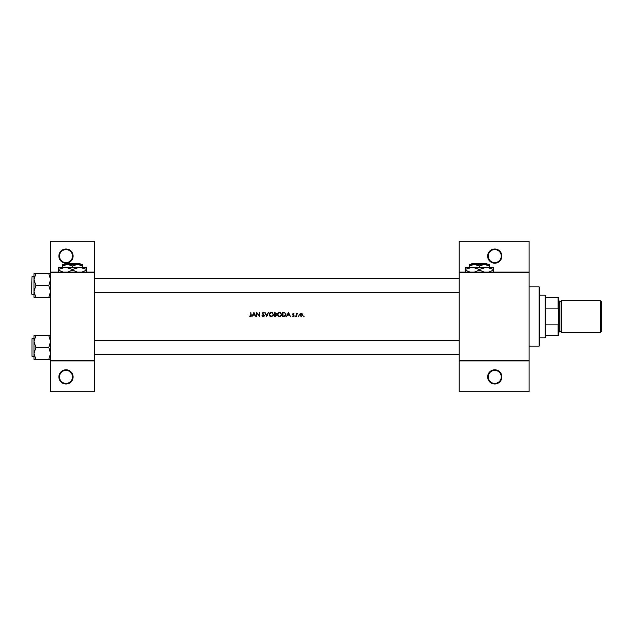 <?xml version="1.0" encoding="UTF-8"?>
<svg xmlns="http://www.w3.org/2000/svg" width="633" height="633" viewBox="0 0 633 633"><rect width="100%" height="100%" fill="white"/><g stroke="black" fill="none" stroke-linecap="round" stroke-linejoin="round"><path stroke-width="0.95" d="M73.104 376.904A7.105 7.105 0 0 1 65.998 384.009A7.105 7.105 0 0 1 58.893 376.904A7.105 7.105 0 0 1 65.998 369.799A7.105 7.105 0 0 1 73.104 376.904M59.486 376.904A6.512 6.512 0 0 0 65.998 383.416A6.512 6.512 0 0 0 72.51 376.904A6.512 6.512 0 0 0 65.998 370.392A6.512 6.512 0 0 0 59.486 376.904M73.104 256.096A7.105 7.105 0 0 1 65.998 263.201A7.105 7.105 0 0 1 58.893 256.096A7.105 7.105 0 0 1 65.998 248.991A7.105 7.105 0 0 1 73.104 256.096M59.486 256.096A6.512 6.512 0 0 0 65.998 262.608A6.512 6.512 0 0 0 72.51 256.096A6.512 6.512 0 0 0 65.998 249.584A6.512 6.512 0 0 0 59.486 256.096M501.858 376.904A7.105 7.105 0 0 1 494.753 384.009A7.105 7.105 0 0 1 487.647 376.904A7.105 7.105 0 0 1 494.753 369.799A7.105 7.105 0 0 1 501.858 376.904M488.241 376.904A6.512 6.512 0 0 0 494.753 383.416A6.512 6.512 0 0 0 501.265 376.904A6.512 6.512 0 0 0 494.753 370.392A6.512 6.512 0 0 0 488.241 376.904M501.858 256.096A7.105 7.105 0 0 1 494.753 263.201A7.105 7.105 0 0 1 487.647 256.096A7.105 7.105 0 0 1 494.753 248.991A7.105 7.105 0 0 1 501.858 256.096M488.241 256.096A6.512 6.512 0 0 0 494.753 262.608A6.512 6.512 0 0 0 501.265 256.096A6.512 6.512 0 0 0 494.753 249.584A6.512 6.512 0 0 0 488.241 256.096M250.842 316.437L249.267 316.128L250.739 316.5L251.23 315.155L250.858 312.354L250.858 315.115L250.288 316.184L249.267 316.128L250.288 316.184L250.858 315.115M253.944 312.354L251.974 316.5L253.01 315.171L254.893 315.171L255.906 316.5L253.944 312.354M256.547 312.354L256.547 316.5L256.919 313.248L259.736 316.5L259.736 312.354L259.364 315.614L256.547 312.354M261.967 315.701L263.225 316.603L264.412 315.487L262.608 313.2L263.217 312.67L264.357 312.947L263.257 312.251L262.236 313.216L264.04 315.479L263.225 316.184L262.481 315.74M264.942 312.354L266.754 316.5L268.503 312.354L266.722 315.622L264.942 312.354M269.088 314.443L270.568 316.5L271.272 316.603L271.968 316.5L273.448 314.427L271.24 312.251L269.128 314.015M274.295 312.354L274.295 316.5L275.418 316.5L276.74 315.321L275.948 314.261L276.423 313.382L274.295 312.354M277.381 314.443L278.86 316.5L279.564 316.603L280.261 316.5L281.74 314.427L279.533 312.251L277.381 314.443M282.587 312.354L282.587 316.5L283.877 316.5C285.206 316.492 285.91 315.82 285.989 314.482L284.739 312.504L282.587 312.354M288.49 312.354L286.52 316.5L287.556 315.171L289.439 315.171L290.452 316.5L288.49 312.354M293.237 313.786L292.85 314.197L293.759 314.11L293.237 313.786L292.952 314.474L294.068 315.677L293.182 316.555L292.311 316.144L293.498 316.5L294.068 315.677L292.85 314.197L294.013 313.849L293.237 313.414L292.478 314.213L293.696 315.693L292.311 316.144L293.696 315.693L293.134 315.092L293.593 315.408M294.867 316.207L295.556 316.207L295.207 315.859L295.207 316.555M296.299 313.47L296.671 316.5L296.742 314.443L297.732 313.525L296.671 313.921L296.299 313.47M298.159 316.207L298.689 316.5L298.507 315.859L298.159 316.207L298.855 316.207L298.507 316.555L298.507 315.859M299.599 314.997L301.166 316.555L302.732 314.997L302.313 313.921L301.166 313.414L300.01 313.921L299.599 314.997L300.01 313.921M303.531 316.207L304.22 316.207L303.872 315.859L303.872 316.555M94.42 360.913L50.6 360.913L50.6 360.319L94.42 360.319L94.42 391.708L50.6 391.708L50.6 360.913M529.101 272.681L459.218 272.681L459.218 272.087L529.101 272.087L529.101 360.913L459.218 360.913L459.218 360.319L529.101 360.319M50.6 272.087L94.42 272.087L94.42 241.292L50.6 241.292L50.6 360.319M94.42 272.087L94.42 360.319M94.42 272.681L50.6 272.681M459.218 272.681L459.218 360.319M529.101 360.913L529.101 391.708L459.218 391.708L459.218 360.913M459.218 272.087L459.218 241.292L529.101 241.292L529.101 272.087M251.23 315.155L251.024 316.255M287.762 314.743L288.513 313.161L289.241 314.743L287.762 314.743L289.241 314.743M293.237 313.414L294.013 313.849L293.237 313.414M293.38 314.783L293.926 315.21M293.182 316.555L292.311 316.144M296.671 313.921L297.415 313.414L296.671 313.921M297.534 313.841L296.742 314.443L296.671 315.479M297.344 313.786L296.742 314.443M301.166 313.414L302.313 313.921M302.337 315.226L301.166 316.184L299.971 314.997L301.166 313.786L302.36 314.997L300.707 313.881M300.928 316.16L301.395 316.16M301.166 313.786L299.987 315.234M300.058 314.538L299.971 314.997M285.958 314.902L285.855 315.305M284.7 316.405L284.304 316.476M284.771 312.987L285.618 314.482L284.621 315.97L282.959 316.073L282.959 312.781L284.233 312.837M284.526 312.9L283.252 312.781L284.526 312.9M282.959 316.073L284.621 315.97L285.602 314.221M284.344 316.025L284.842 315.875M277.626 313.414L278.52 312.504M279.533 312.251L280.767 312.599M281.74 314.427L281.511 315.416M281.408 315.598L279.921 316.579M278.196 316.136L277.404 314.783M280.83 313.177L279.549 312.67L281.369 314.427L280.989 313.343M281.337 314.775L279.905 316.152M279.208 316.152L277.752 314.443L278.053 315.424M278.053 313.446L277.752 314.443L279.2 312.71M276.423 313.382L275.948 314.261M274.667 314.11L276.051 313.39L274.667 314.11L274.667 312.781L276.004 313.145M275.79 313.921L276.051 313.39L275.173 312.781L276.051 313.39L275.213 314.095M274.667 316.073L276.368 315.321L275.695 314.585L276.368 315.321L274.667 316.073L274.667 314.53L275.695 314.585L274.92 314.53M275.505 316.065L276.368 315.321L275.695 314.585M269.334 313.414L270.41 312.417M271.24 312.251L272.475 312.599M273.448 314.427L273.219 315.416M273.116 315.598L271.628 316.579M269.903 316.136L269.112 314.783M271.612 312.702L273.045 314.079M273.005 313.921L272.704 313.343M273.045 314.775L271.612 316.152M270.916 316.152L269.46 314.443L269.769 315.424M269.769 313.446L269.46 314.443L270.908 312.71M263.929 313.09L263.217 312.67L262.608 313.2L264.412 315.487L263.225 316.603L262.481 316.358M262.315 315.487L263.225 316.184L262.315 315.487M264.024 315.63L262.236 313.216L263.257 312.251L264.357 312.947L263.257 312.251L262.236 313.216L262.466 313.849L262.236 313.216M264.04 315.479L262.466 313.849M262.877 313.731L263.439 314.15M264.404 315.645L264.222 316.089M253.216 314.743L253.968 313.161L254.695 314.743L253.216 314.743L254.695 314.743M539.166 286.891L539.759 287.485L539.759 345.515L539.166 346.109L539.166 286.891L529.101 286.891M539.166 346.109L529.101 346.109M459.218 340.364L94.42 340.364M459.218 354.575L94.42 354.575M34.016 341.511L34.016 353.436L35.859 347.47L34.016 341.511L35.859 335.553L34.016 335.553L34.016 341.511M32.006 356.355L32.006 338.592L32.006 356.355L34.016 356.355M50.6 335.553L48.757 335.553L50.6 341.511L48.757 347.47L35.859 347.47M48.757 335.553L35.859 335.553M48.757 347.47L50.6 353.436L48.757 359.394L35.859 359.394L34.016 353.436L34.016 359.394L35.859 359.394M48.757 359.394L50.6 359.394M94.42 292.636L459.218 292.636M94.42 278.425L459.218 278.425M50.6 273.606L48.757 273.606L50.6 279.564L48.757 285.53L50.6 291.489L48.757 297.447L35.859 297.447L34.016 291.489L35.859 285.53L34.016 279.564L35.859 273.606L34.016 273.606L34.016 297.447L35.859 297.447M31.65 294.052L32.006 276.645L31.65 294.052M48.757 273.606L35.859 273.606M48.757 285.53L35.859 285.53M48.757 297.447L50.6 297.447M545.092 295.184L545.686 295.769L545.686 337.231L545.092 337.816L545.092 295.184L539.759 295.184M545.686 297.55L558.71 297.55L558.71 335.45L558.116 335.45L558.116 324.895L558.71 323.305M545.686 324.895L558.116 324.895M558.71 309.695L558.116 308.105L558.116 297.55M545.686 308.105L558.116 308.105M545.686 335.45L558.116 335.45M601.35 301.458L601.35 331.542L600.4 332.491L600.4 300.509L601.35 301.458M558.71 300.509L559.303 301.102L559.303 331.898L558.71 332.491M559.303 331.304L561.083 331.304A0.593 0.593 0 0 1 561.669 331.898M559.303 301.696L561.083 301.696A0.593 0.593 0 0 0 561.669 301.102M600.4 332.491L561.669 332.491L561.669 300.509L600.4 300.509M471.68 263.795L471.087 264.388L471.68 263.795L487.03 263.795L487.624 264.388L487.03 263.795M471.087 264.388L474.323 264.388L479.355 265.947L479.355 267.229M469.29 265.947L474.323 264.388L469.29 264.388L469.29 267.229M479.355 265.947L484.387 264.388L489.42 265.947L489.42 267.229M489.42 265.947L489.42 264.388L474.323 264.388M469.995 272.087L465.144 270.125L465.144 267.229L493.566 267.229L493.566 270.125L488.716 272.087M465.144 270.125L465.144 272.325M465.144 269.429L472.25 267.229L479.355 269.429L479.355 270.125L474.505 272.087M479.355 269.429L486.46 267.229L493.566 269.429M484.205 272.087L479.355 270.125M493.566 272.325L493.566 270.125M64.835 263.795L64.242 264.388L64.835 263.795L80.185 263.795L80.779 264.388L80.185 263.795M62.445 265.947L67.478 264.388L62.445 264.388L62.445 267.229M72.51 265.947L77.543 264.388L67.478 264.388L72.51 265.947L72.51 267.229M82.583 265.947L82.583 264.388L77.543 264.388L82.583 265.947L82.583 267.229M63.15 272.087L58.299 270.125L58.299 267.229L86.721 267.229L86.721 270.125L81.879 272.087M58.299 270.125L58.299 272.325M58.299 269.429L65.405 267.229L72.51 269.429L72.51 270.125L67.66 272.087M72.51 269.429L79.616 267.229L86.721 269.429M77.361 272.087L72.51 270.125M86.721 272.325L86.721 270.125M561.083 331.304L561.083 301.696M32.006 338.592L34.016 338.592M32.006 294.408L34.016 294.408M32.006 276.645L34.016 276.645M545.092 337.816L539.759 337.816"/></g></svg>

